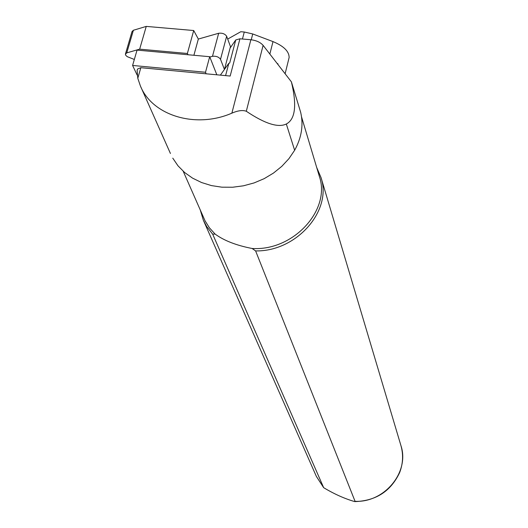 <?xml version="1.0" encoding="UTF-8"?>
<svg xmlns="http://www.w3.org/2000/svg" width="528" height="528" viewBox="0 0 528 528"><rect width="100%" height="100%" fill="white"/><g stroke="black" fill="none" stroke-linecap="round" stroke-linejoin="round"><path stroke-width="0.79" d="M125.519 53.744L132.02 31.594L133.393 30.268L146.256 26.4L193.71 30.525L198.337 39.059L218.671 33.264C222.301 32.842 224.961 33.845 226.651 36.26L230.479 46.603L224.446 69.432M188.08 54.747L187.374 53.48L139.656 49.157L146.256 26.4M187.374 53.48L193.71 30.525M224.426 69.458L220.519 59.301C218.81 56.912 216.13 55.915 212.48 56.311L209.834 57.037M139.656 49.157L126.76 52.879L125.387 54.173L125.842 55.433L127.288 56.687L134.336 59.459M193.895 55.268L198.337 39.059M286.328 124.007L294.644 150.269C301.607 137.623 303.62 124.971 300.67 112.306L291.39 81.847C297.013 105.244 295.33 119.295 286.328 124.007C278.21 127.961 264.865 123.71 246.305 111.256C242.689 109.923 237.871 110.557 231.865 113.17C195.584 128.938 152.189 115.48 140.402 85.965L137.795 78.302L137.122 70.514L137.551 69.029L140.851 67.696L206.138 73.801L205.511 72.257L209.702 56.707L216.836 74.798M137.141 75.068L132.594 65.459L205.511 72.257M132.594 65.459L137.049 50.114L209.702 56.707M206.138 73.801L230.168 76.045L239.93 38.795L250.873 39.752C256.331 40.425 260.403 42.293 263.109 45.362L291.39 81.847M225.588 75.616L228.848 63.254L229.687 63.03L235.759 39.956L230.102 48.035M220.387 75.128L228.848 63.254M294.644 150.269L288.928 158.671L281.8 166.34L273.471 173.078L264.172 178.662L254.093 182.926L243.474 185.803L232.624 187.235L221.852 187.183L211.438 185.592L201.597 182.543L192.581 178.147L184.635 172.524L177.989 165.805L172.768 158.149M301.547 116.879L302.267 119.308M239.93 38.795L235.759 39.956M183.216 171.283L205.055 220.823L209.431 227.832L215.074 234.049C223.958 240.596 236.306 245.408 252.107 248.483C293.179 251.262 330.997 210.052 319.4 176.517L319.275 176.081M200.35 210.263L203.346 220.196L206.692 226.552L212.685 234.175L215.074 234.049M252.107 248.483L255.611 250.919L355.06 501.316L354.75 501.6C344.725 498.736 334.363 494.096 323.664 487.674L212.685 234.175M255.611 250.919C296.518 251.711 332.356 210.738 321.031 177.58L316.694 167.475M227.693 39.065L240.788 31.72L244.279 32.017L252.734 33.957L272.996 41.6C283.734 46.068 289.106 51.361 289.133 57.493L288.717 59.169M277.801 64.317L278.051 63.994L276.949 63.221M126.76 52.879L133.393 30.268M220.519 59.301L226.651 36.26M212.48 56.311L218.671 33.264M323.664 487.674L316.351 476.381L323.506 487.45M355.06 501.316C384.648 502.768 409.768 471.907 400.976 445.731L321.031 177.58M137.795 78.302L140.851 67.696M231.865 113.17L250.873 39.752M246.305 111.256L263.109 45.362M269.848 54.061L272.996 41.6M252.734 33.957L251.229 39.785M242.451 39.013L244.279 32.017M170.425 153.47L140.778 86.803M319.4 176.517L301.627 117.163M316.351 476.381L203.669 220.935M400.976 445.731C403.478 454.681 403.036 463.624 399.656 472.553C390.865 491.245 375.896 500.933 354.75 501.6M289.133 57.493L285.12 73.755"/></g></svg>
